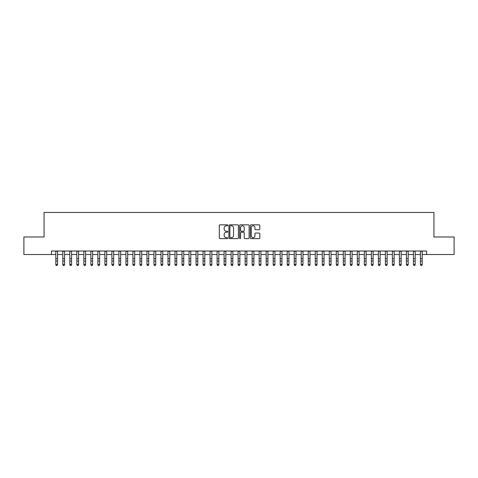 <?xml version="1.0" encoding="UTF-8"?>
<svg xmlns="http://www.w3.org/2000/svg" width="478" height="478" viewBox="0 0 478 478"><rect width="100%" height="100%" fill="white"/><g stroke="black" fill="none" stroke-linecap="round" stroke-linejoin="round"><path stroke-width="0.72" d="M227.779 225.329A0.484 0.484 0 0 0 227.301 224.845L219.988 224.845A0.687 0.687 0 0 0 219.3 225.538L219.3 237.924A0.687 0.687 0 0 0 219.988 238.612L227.301 238.612A0.484 0.484 0 0 0 227.779 238.134A0.484 0.484 0 0 0 227.301 237.65L226.351 237.65A2.205 2.205 0 0 1 224.152 235.445L224.152 234.417A2.205 2.205 0 0 1 226.351 232.212L227.301 232.212A0.484 0.484 0 0 0 227.779 231.728A0.484 0.484 0 0 0 227.301 231.25L226.351 231.25A2.205 2.205 0 0 1 224.152 229.046L224.152 228.012A2.205 2.205 0 0 1 226.351 225.813L227.301 225.813A0.484 0.484 0 0 0 227.779 225.329M259.118 229.703A0.687 0.687 0 0 0 259.805 229.01L259.805 225.538A0.687 0.687 0 0 0 259.118 224.845L250.992 224.845A0.687 0.687 0 0 0 250.305 225.538L250.305 237.924A0.687 0.687 0 0 0 250.992 238.612L259.118 238.612A0.687 0.687 0 0 0 259.805 237.924L259.805 233.724A0.687 0.687 0 0 0 259.118 233.037L255.64 233.037A0.687 0.687 0 0 0 254.953 233.724L254.953 235.809A1.84 1.84 0 0 1 253.113 237.65A1.84 1.84 0 0 1 251.267 235.809L251.267 227.653A1.84 1.84 0 0 1 253.113 225.813A1.84 1.84 0 0 1 254.953 227.653L254.953 229.01A0.687 0.687 0 0 0 255.64 229.703L259.118 229.703M51.421 254.523L23.9 254.523L23.9 236.992L44.06 236.992L44.06 212.447L433.94 212.447L433.94 236.992L454.1 236.992L454.1 254.523L426.579 254.523L426.579 251.016L51.421 251.016L51.421 254.523L55.807 254.523M238.397 225.538A0.687 0.687 0 0 0 237.709 224.845L229.589 224.845A0.687 0.687 0 0 0 228.896 225.538L228.896 237.924A0.687 0.687 0 0 0 229.589 238.612L237.709 238.612A0.687 0.687 0 0 0 238.397 237.924L238.397 225.538M240.291 224.845L248.411 224.845A0.687 0.687 0 0 1 249.104 225.538L249.104 237.924A0.687 0.687 0 0 1 248.411 238.612L244.939 238.612A0.687 0.687 0 0 1 244.246 237.924L244.246 232.9A0.687 0.687 0 0 0 243.559 232.212L241.253 232.212A0.687 0.687 0 0 0 240.565 232.9L240.565 238.134A0.484 0.484 0 0 1 240.081 238.612A0.484 0.484 0 0 1 239.603 238.134L239.603 225.538A0.687 0.687 0 0 1 240.291 224.845M57.557 254.523L62.815 254.523M64.572 254.523L69.83 254.523M71.581 254.523L76.844 254.523M78.595 254.523L83.853 254.523M85.61 254.523L90.868 254.523M92.618 254.523L97.876 254.523M99.633 254.523L104.891 254.523M106.642 254.523L111.906 254.523M113.656 254.523L118.914 254.523M120.671 254.523L125.929 254.523M127.68 254.523L132.938 254.523M134.694 254.523L139.952 254.523M141.703 254.523L146.967 254.523M148.718 254.523L153.976 254.523M155.732 254.523L160.99 254.523M162.741 254.523L167.999 254.523M169.756 254.523L175.014 254.523M176.764 254.523L182.028 254.523M183.779 254.523L189.037 254.523M190.794 254.523L196.052 254.523M197.802 254.523L203.06 254.523M204.817 254.523L210.075 254.523M211.826 254.523L217.09 254.523M218.84 254.523L224.098 254.523M225.855 254.523L231.113 254.523M232.864 254.523L238.122 254.523M239.878 254.523L245.136 254.523M246.887 254.523L252.145 254.523M253.902 254.523L259.16 254.523M260.91 254.523L266.174 254.523M267.925 254.523L273.183 254.523M274.94 254.523L280.198 254.523M281.948 254.523L287.206 254.523M288.963 254.523L294.221 254.523M295.972 254.523L301.236 254.523M302.986 254.523L308.244 254.523M310.001 254.523L315.259 254.523M317.01 254.523L322.268 254.523M324.024 254.523L329.282 254.523M331.033 254.523L336.297 254.523M338.048 254.523L343.306 254.523M345.062 254.523L350.32 254.523M352.071 254.523L357.329 254.523M359.086 254.523L364.344 254.523M366.094 254.523L371.358 254.523M373.109 254.523L378.367 254.523M380.124 254.523L385.382 254.523M387.132 254.523L392.39 254.523M394.147 254.523L399.405 254.523M401.156 254.523L406.42 254.523M408.17 254.523L413.428 254.523M415.185 254.523L420.443 254.523M422.194 254.523L426.579 254.523M230.342 225.813A0.484 0.484 0 0 0 229.864 226.291L229.864 237.166A0.484 0.484 0 0 0 230.342 237.65L231.34 237.65A2.205 2.205 0 0 0 233.545 235.445L233.545 228.012A2.205 2.205 0 0 0 231.34 225.813L230.342 225.813M244.246 227.689A1.84 1.84 0 0 0 242.406 225.843A1.84 1.84 0 0 0 240.565 227.689L240.565 230.563A0.687 0.687 0 0 0 241.253 231.25L243.559 231.25A0.687 0.687 0 0 0 244.246 230.563L244.246 227.689M57.557 251.016L57.557 264.782L57.031 265.553L56.332 265.398L57.031 265.553M55.807 251.016L55.807 264.394L57.557 264.394L57.031 265.398M56.332 265.553L55.807 264.782L56.332 265.398M64.572 251.016L64.572 264.782L64.046 265.553L63.341 265.398L64.046 265.553M62.815 251.016L62.815 264.394L64.572 264.394L64.046 265.398M63.341 265.553L62.815 264.782L63.341 265.398M71.581 251.016L71.581 264.782L71.055 265.553L70.356 265.398L71.055 265.553M69.83 251.016L69.83 264.394L71.581 264.394L71.055 265.398M70.356 265.553L69.83 264.782L70.356 265.398M78.595 251.016L78.595 264.782L78.069 265.553L77.37 265.398L78.069 265.553M76.844 251.016L76.844 264.394L78.595 264.394L78.069 265.398M77.37 265.553L76.844 264.782L77.37 265.398M85.61 251.016L85.61 264.782L85.084 265.553L84.379 265.398L85.084 265.553M83.853 251.016L83.853 264.394L85.61 264.394L85.084 265.398M84.379 265.553L83.853 264.782L84.379 265.398M92.618 251.016L92.618 264.782L92.093 265.553L91.394 265.398L92.093 265.553M90.868 251.016L90.868 264.394L92.618 264.394L92.093 265.398M91.394 265.553L90.868 264.782L91.394 265.398M99.633 251.016L99.633 264.782L99.107 265.553L98.402 265.398L99.107 265.553M97.876 251.016L97.876 264.394L99.633 264.394L99.107 265.398M98.402 265.553L97.876 264.782L98.402 265.398M106.642 251.016L106.642 264.782L106.116 265.553L105.417 265.398L106.116 265.553M104.891 251.016L104.891 264.394L106.642 264.394L106.116 265.398M105.417 265.553L104.891 264.782L105.417 265.398M113.656 251.016L113.656 264.782L113.131 265.553L112.432 265.398L113.131 265.553M111.906 251.016L111.906 264.394L113.656 264.394L113.131 265.398M112.432 265.553L111.906 264.782L112.432 265.398M120.671 251.016L120.671 264.782L120.145 265.553L119.44 265.398L120.145 265.553M118.914 251.016L118.914 264.394L120.671 264.394L120.145 265.398M119.44 265.553L118.914 264.782L119.44 265.398M127.68 251.016L127.68 264.782L127.154 265.553L126.455 265.398L127.154 265.553M125.929 251.016L125.929 264.394L127.68 264.394L127.154 265.398M126.455 265.553L125.929 264.782L126.455 265.398M134.694 251.016L134.694 264.782L134.169 265.553L133.464 265.398L134.169 265.553M132.938 251.016L132.938 264.394L134.694 264.394L134.169 265.398M133.464 265.553L132.938 264.782L133.464 265.398M141.703 251.016L141.703 264.782L141.177 265.553L140.478 265.398L141.177 265.553M139.952 251.016L139.952 264.394L141.703 264.394L141.177 265.398M140.478 265.553L139.952 264.782L140.478 265.398M148.718 251.016L148.718 264.782L148.192 265.553L147.493 265.398L148.192 265.553M146.967 251.016L146.967 264.394L148.718 264.394L148.192 265.398M147.493 265.553L146.967 264.782L147.493 265.398M155.732 251.016L155.732 264.782L155.207 265.553L154.502 265.398L155.207 265.553M153.976 251.016L153.976 264.394L155.732 264.394L155.207 265.398M154.502 265.553L153.976 264.782L154.502 265.398M162.741 251.016L162.741 264.782L162.215 265.553L161.516 265.398L162.215 265.553M160.99 251.016L160.99 264.394L162.741 264.394L162.215 265.398M161.516 265.553L160.99 264.782L161.516 265.398M169.756 251.016L169.756 264.782L169.23 265.553L168.525 265.398L169.23 265.553M167.999 251.016L167.999 264.394L169.756 264.394L169.23 265.398M168.525 265.553L167.999 264.782L168.525 265.398M176.764 251.016L176.764 264.782L176.239 265.553L175.54 265.398L176.239 265.553M175.014 251.016L175.014 264.394L176.764 264.394L176.239 265.398M175.54 265.553L175.014 264.782L175.54 265.398M183.779 251.016L183.779 264.782L183.253 265.553L182.554 265.398L183.253 265.553M182.028 251.016L182.028 264.394L183.779 264.394L183.253 265.398M182.554 265.553L182.028 264.782L182.554 265.398M190.794 251.016L190.794 264.782L190.268 265.553L189.563 265.398L190.268 265.553M189.037 251.016L189.037 264.394L190.794 264.394L190.268 265.398M189.563 265.553L189.037 264.782L189.563 265.398M197.802 251.016L197.802 264.782L197.277 265.553L196.578 265.398L197.277 265.553M196.052 251.016L196.052 264.394L197.802 264.394L197.277 265.398M196.578 265.553L196.052 264.782L196.578 265.398M204.817 251.016L204.817 264.782L204.291 265.553L203.586 265.398L204.291 265.553M203.06 251.016L203.06 264.394L204.817 264.394L204.291 265.398M203.586 265.553L203.06 264.782L203.586 265.398M211.826 251.016L211.826 264.782L211.3 265.553L210.601 265.398L211.3 265.553M210.075 251.016L210.075 264.394L211.826 264.394L211.3 265.398M210.601 265.553L210.075 264.782L210.601 265.398M218.84 251.016L218.84 264.782L218.315 265.553L217.615 265.398L218.315 265.553M217.09 251.016L217.09 264.394L218.84 264.394L218.315 265.398M217.615 265.553L217.09 264.782L217.615 265.398M225.855 251.016L225.855 264.782L225.323 265.553L224.624 265.398L225.323 265.553M224.098 251.016L224.098 264.394L225.855 264.394L225.323 265.398M224.624 265.553L224.098 264.782L224.624 265.398M232.864 251.016L232.864 264.782L232.338 265.553L231.639 265.398L232.338 265.553M231.113 251.016L231.113 264.394L232.864 264.394L232.338 265.398M231.639 265.553L231.113 264.782L231.639 265.398M239.878 251.016L239.878 264.782L239.353 265.553L238.647 265.398L239.353 265.553M238.122 251.016L238.122 264.394L239.878 264.394L239.353 265.398M238.647 265.553L238.122 264.782L238.647 265.398M246.887 251.016L246.887 264.782L246.361 265.553L245.662 265.398L246.361 265.553M245.136 251.016L245.136 264.394L246.887 264.394L246.361 265.398M245.662 265.553L245.136 264.782L245.662 265.398M253.902 251.016L253.902 264.782L253.376 265.553L252.677 265.398L253.376 265.553M252.145 251.016L252.145 264.394L253.902 264.394L253.376 265.398M252.677 265.553L252.145 264.782L252.677 265.398M260.91 251.016L260.91 264.782L260.385 265.553L259.685 265.398L260.385 265.553M259.16 251.016L259.16 264.394L260.91 264.394L260.385 265.398M259.685 265.553L259.16 264.782L259.685 265.398M267.925 251.016L267.925 264.782L267.399 265.553L266.7 265.398L267.399 265.553M266.174 251.016L266.174 264.394L267.925 264.394L267.399 265.398M266.7 265.553L266.174 264.782L266.7 265.398M274.94 251.016L274.94 264.782L274.414 265.553L273.709 265.398L274.414 265.553M273.183 251.016L273.183 264.394L274.94 264.394L274.414 265.398M273.709 265.553L273.183 264.782L273.709 265.398M281.948 251.016L281.948 264.782L281.423 265.553L280.723 265.398L281.423 265.553M280.198 251.016L280.198 264.394L281.948 264.394L281.423 265.398M280.723 265.553L280.198 264.782L280.723 265.398M288.963 251.016L288.963 264.782L288.437 265.553L287.732 265.398L288.437 265.553M287.206 251.016L287.206 264.394L288.963 264.394L288.437 265.398M287.732 265.553L287.206 264.782L287.732 265.398M295.972 251.016L295.972 264.782L295.446 265.553L294.747 265.398L295.446 265.553M294.221 251.016L294.221 264.394L295.972 264.394L295.446 265.398M294.747 265.553L294.221 264.782L294.747 265.398M302.986 251.016L302.986 264.782L302.46 265.553L301.761 265.398L302.46 265.553M301.236 251.016L301.236 264.394L302.986 264.394L302.46 265.398M301.761 265.553L301.236 264.782L301.761 265.398M310.001 251.016L310.001 264.782L309.475 265.553L308.77 265.398L309.475 265.553M308.244 251.016L308.244 264.394L310.001 264.394L309.475 265.398M308.77 265.553L308.244 264.782L308.77 265.398M317.01 251.016L317.01 264.782L316.484 265.553L315.785 265.398L316.484 265.553M315.259 251.016L315.259 264.394L317.01 264.394L316.484 265.398M315.785 265.553L315.259 264.782L315.785 265.398M324.024 251.016L324.024 264.782L323.498 265.553L322.793 265.398L323.498 265.553M322.268 251.016L322.268 264.394L324.024 264.394L323.498 265.398M322.793 265.553L322.268 264.782L322.793 265.398M331.033 251.016L331.033 264.782L330.507 265.553L329.808 265.398L330.507 265.553M329.282 251.016L329.282 264.394L331.033 264.394L330.507 265.398M329.808 265.553L329.282 264.782L329.808 265.398M338.048 251.016L338.048 264.782L337.522 265.553L336.823 265.398L337.522 265.553M336.297 251.016L336.297 264.394L338.048 264.394L337.522 265.398M336.823 265.553L336.297 264.782L336.823 265.398M345.062 251.016L345.062 264.782L344.536 265.553L343.831 265.398L344.536 265.553M343.306 251.016L343.306 264.394L345.062 264.394L344.536 265.398M343.831 265.553L343.306 264.782L343.831 265.398M352.071 251.016L352.071 264.782L351.545 265.553L350.846 265.398L351.545 265.553M350.32 251.016L350.32 264.394L352.071 264.394L351.545 265.398M350.846 265.553L350.32 264.782L350.846 265.398M359.086 251.016L359.086 264.782L358.56 265.553L357.855 265.398L358.56 265.553M357.329 251.016L357.329 264.394L359.086 264.394L358.56 265.398M357.855 265.553L357.329 264.782L357.855 265.398M366.094 251.016L366.094 264.782L365.568 265.553L364.869 265.398L365.568 265.553M364.344 251.016L364.344 264.394L366.094 264.394L365.568 265.398M364.869 265.553L364.344 264.782L364.869 265.398M373.109 251.016L373.109 264.782L372.583 265.553L371.884 265.398L372.583 265.553M371.358 251.016L371.358 264.394L373.109 264.394L372.583 265.398M371.884 265.553L371.358 264.782L371.884 265.398M380.124 251.016L380.124 264.782L379.598 265.553L378.893 265.398L379.598 265.553M378.367 251.016L378.367 264.394L380.124 264.394L379.598 265.398M378.893 265.553L378.367 264.782L378.893 265.398M387.132 251.016L387.132 264.782L386.606 265.553L385.907 265.398L386.606 265.553M385.382 251.016L385.382 264.394L387.132 264.394L386.606 265.398M385.907 265.553L385.382 264.782L385.907 265.398M394.147 251.016L394.147 264.782L393.621 265.553L392.916 265.398L393.621 265.553M392.39 251.016L392.39 264.394L394.147 264.394L393.621 265.398M392.916 265.553L392.39 264.782L392.916 265.398M401.156 251.016L401.156 264.782L400.63 265.553L399.931 265.398L400.63 265.553M399.405 251.016L399.405 264.394L401.156 264.394L400.63 265.398M399.931 265.553L399.405 264.782L399.931 265.398M408.17 251.016L408.17 264.782L407.644 265.553L406.945 265.398L407.644 265.553M406.42 251.016L406.42 264.394L408.17 264.394L407.644 265.398M406.945 265.553L406.42 264.782L406.945 265.398M415.185 251.016L415.185 264.782L414.659 265.553L413.954 265.398L414.659 265.553M413.428 251.016L413.428 264.394L415.185 264.394L414.659 265.398M413.954 265.553L413.428 264.782L413.954 265.398M422.194 251.016L422.194 264.782L421.668 265.553L420.969 265.398L421.668 265.553M420.443 251.016L420.443 264.394L422.194 264.394L421.668 265.398M420.969 265.553L420.443 264.782L420.969 265.398M57.557 258.646L55.807 258.646M57.557 261.048L55.807 261.048M57.557 251.243L55.807 251.243M64.572 258.646L62.815 258.646M64.572 261.048L62.815 261.048M64.572 251.243L62.815 251.243M71.581 258.646L69.83 258.646M71.581 261.048L69.83 261.048M71.581 251.243L69.83 251.243M78.595 258.646L76.844 258.646M78.595 261.048L76.844 261.048M78.595 251.243L76.844 251.243M85.61 258.646L83.853 258.646M85.61 261.048L83.853 261.048M85.61 251.243L83.853 251.243M92.618 258.646L90.868 258.646M92.618 261.048L90.868 261.048M92.618 251.243L90.868 251.243M99.633 258.646L97.876 258.646M99.633 261.048L97.876 261.048M99.633 251.243L97.876 251.243M106.642 258.646L104.891 258.646M106.642 261.048L104.891 261.048M106.642 251.243L104.891 251.243M113.656 258.646L111.906 258.646M113.656 261.048L111.906 261.048M113.656 251.243L111.906 251.243M120.671 258.646L118.914 258.646M120.671 261.048L118.914 261.048M120.671 251.243L118.914 251.243M127.68 258.646L125.929 258.646M127.68 261.048L125.929 261.048M127.68 251.243L125.929 251.243M134.694 258.646L132.938 258.646M134.694 261.048L132.938 261.048M134.694 251.243L132.938 251.243M141.703 258.646L139.952 258.646M141.703 261.048L139.952 261.048M141.703 251.243L139.952 251.243M148.718 258.646L146.967 258.646M148.718 261.048L146.967 261.048M148.718 251.243L146.967 251.243M155.732 258.646L153.976 258.646M155.732 261.048L153.976 261.048M155.732 251.243L153.976 251.243M162.741 258.646L160.99 258.646M162.741 261.048L160.99 261.048M162.741 251.243L160.99 251.243M169.756 258.646L167.999 258.646M169.756 261.048L167.999 261.048M169.756 251.243L167.999 251.243M176.764 258.646L175.014 258.646M176.764 261.048L175.014 261.048M176.764 251.243L175.014 251.243M183.779 258.646L182.028 258.646M183.779 261.048L182.028 261.048M183.779 251.243L182.028 251.243M190.794 258.646L189.037 258.646M190.794 261.048L189.037 261.048M190.794 251.243L189.037 251.243M197.802 258.646L196.052 258.646M197.802 261.048L196.052 261.048M197.802 251.243L196.052 251.243M204.817 258.646L203.06 258.646M204.817 261.048L203.06 261.048M204.817 251.243L203.06 251.243M211.826 258.646L210.075 258.646M211.826 261.048L210.075 261.048M211.826 251.243L210.075 251.243M218.84 258.646L217.09 258.646M218.84 261.048L217.09 261.048M218.84 251.243L217.09 251.243M225.855 258.646L224.098 258.646M225.855 261.048L224.098 261.048M225.855 251.243L224.098 251.243M232.864 258.646L231.113 258.646M232.864 261.048L231.113 261.048M232.864 251.243L231.113 251.243M239.878 258.646L238.122 258.646M239.878 261.048L238.122 261.048M239.878 251.243L238.122 251.243M246.887 258.646L245.136 258.646M246.887 261.048L245.136 261.048M246.887 251.243L245.136 251.243M253.902 258.646L252.145 258.646M253.902 261.048L252.145 261.048M253.902 251.243L252.145 251.243M260.91 258.646L259.16 258.646M260.91 261.048L259.16 261.048M260.91 251.243L259.16 251.243M267.925 258.646L266.174 258.646M267.925 261.048L266.174 261.048M267.925 251.243L266.174 251.243M274.94 258.646L273.183 258.646M274.94 261.048L273.183 261.048M274.94 251.243L273.183 251.243M281.948 258.646L280.198 258.646M281.948 261.048L280.198 261.048M281.948 251.243L280.198 251.243M288.963 258.646L287.206 258.646M288.963 261.048L287.206 261.048M288.963 251.243L287.206 251.243M295.972 258.646L294.221 258.646M295.972 261.048L294.221 261.048M295.972 251.243L294.221 251.243M302.986 258.646L301.236 258.646M302.986 261.048L301.236 261.048M302.986 251.243L301.236 251.243M310.001 258.646L308.244 258.646M310.001 261.048L308.244 261.048M310.001 251.243L308.244 251.243M317.01 258.646L315.259 258.646M317.01 261.048L315.259 261.048M317.01 251.243L315.259 251.243M324.024 258.646L322.268 258.646M324.024 261.048L322.268 261.048M324.024 251.243L322.268 251.243M331.033 258.646L329.282 258.646M331.033 261.048L329.282 261.048M331.033 251.243L329.282 251.243M338.048 258.646L336.297 258.646M338.048 261.048L336.297 261.048M338.048 251.243L336.297 251.243M345.062 258.646L343.306 258.646M345.062 261.048L343.306 261.048M345.062 251.243L343.306 251.243M352.071 258.646L350.32 258.646M352.071 261.048L350.32 261.048M352.071 251.243L350.32 251.243M359.086 258.646L357.329 258.646M359.086 261.048L357.329 261.048M359.086 251.243L357.329 251.243M366.094 258.646L364.344 258.646M366.094 261.048L364.344 261.048M366.094 251.243L364.344 251.243M373.109 258.646L371.358 258.646M373.109 261.048L371.358 261.048M373.109 251.243L371.358 251.243M380.124 258.646L378.367 258.646M380.124 261.048L378.367 261.048M380.124 251.243L378.367 251.243M387.132 258.646L385.382 258.646M387.132 261.048L385.382 261.048M387.132 251.243L385.382 251.243M394.147 258.646L392.39 258.646M394.147 261.048L392.39 261.048M394.147 251.243L392.39 251.243M401.156 258.646L399.405 258.646M401.156 261.048L399.405 261.048M401.156 251.243L399.405 251.243M408.17 258.646L406.42 258.646M408.17 261.048L406.42 261.048M408.17 251.243L406.42 251.243M415.185 258.646L413.428 258.646M415.185 261.048L413.428 261.048M415.185 251.243L413.428 251.243M422.194 258.646L420.443 258.646M422.194 261.048L420.443 261.048M422.194 251.243L420.443 251.243"/></g></svg>
